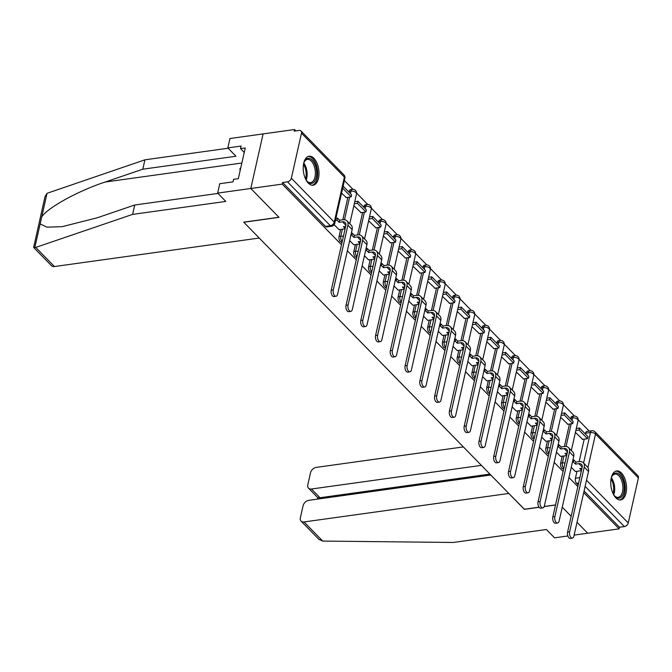 <?xml version="1.0" encoding="UTF-8"?>
<svg xmlns="http://www.w3.org/2000/svg" width="672" height="672" viewBox="0 0 672 672"><rect width="100%" height="100%" fill="white"/><g stroke="black" fill="none" stroke-linecap="round" stroke-linejoin="round"><path stroke-width="1.01" d="M562.204 456.187L560.641 463.134A3.755 1.974 82.1 0 0 561.817 468.25A3.755 1.974 82.1 0 0 563.052 468.787L563.699 468.695M547.436 441.076L545.866 448.014A3.755 1.974 82.1 0 0 547.05 453.138A3.755 1.974 82.1 0 0 548.276 453.667L548.923 453.583M532.661 425.956L531.098 432.902A3.755 1.974 82.1 0 0 532.274 438.018A3.755 1.974 82.1 0 0 533.509 438.556L534.156 438.463M517.894 410.844L516.331 417.782A3.755 1.974 82.1 0 0 517.507 422.906A3.755 1.974 82.1 0 0 518.742 423.444L519.38 423.352M503.118 395.724L501.556 402.671A3.755 1.974 82.1 0 0 502.732 407.795A3.755 1.974 82.1 0 0 503.966 408.324L504.613 408.232M488.351 380.612L486.788 387.559A3.755 1.974 82.1 0 0 487.964 392.675A3.755 1.974 82.1 0 0 489.199 393.212L489.838 393.12M473.575 365.501L472.013 372.439A3.755 1.974 82.1 0 0 473.189 377.563A3.755 1.974 82.1 0 0 474.424 378.092L475.07 378.008M458.808 350.381L457.246 357.328A3.755 1.974 82.1 0 0 458.422 362.443A3.755 1.974 82.1 0 0 459.656 362.981L460.295 362.888M444.032 335.269L442.47 342.208A3.755 1.974 82.1 0 0 443.646 347.332A3.755 1.974 82.1 0 0 444.881 347.869L445.528 347.777M429.265 320.149L427.703 327.096A3.755 1.974 82.1 0 0 428.879 332.22A3.755 1.974 82.1 0 0 430.114 332.749L430.752 332.657M414.49 305.038L412.927 311.984A3.755 1.974 82.1 0 0 414.103 317.1A3.755 1.974 82.1 0 0 415.338 317.638L415.985 317.545M399.722 289.926L398.16 296.864A3.755 1.974 82.1 0 0 399.336 301.988A3.755 1.974 82.1 0 0 400.571 302.518L401.209 302.434M384.947 274.806L383.384 281.753A3.755 1.974 82.1 0 0 384.56 286.868A3.755 1.974 82.1 0 0 385.795 287.406L386.442 287.314M370.18 259.694L368.617 266.633A3.755 1.974 82.1 0 0 369.793 271.757A3.755 1.974 82.1 0 0 371.028 272.286L371.675 272.202M355.412 244.574L353.842 251.521A3.755 1.974 82.1 0 0 355.018 256.645A3.755 1.974 82.1 0 0 356.252 257.174L356.899 257.082M340.637 229.463L339.074 236.41A3.755 1.974 82.1 0 0 340.25 241.525A3.755 1.974 82.1 0 0 341.485 242.063L342.132 241.97M313.9 158.315A14.633 7.711 82.1 0 0 309.086 156.232A14.633 7.711 82.1 0 0 303.215 167.311A14.633 7.711 82.1 0 0 308.305 183.128A14.633 7.711 82.1 0 0 313.118 185.212A14.633 7.711 82.1 0 0 318.99 174.132A14.633 7.711 82.1 0 0 313.9 158.315M621.449 473.012A14.633 7.711 82.1 0 0 616.636 470.929A14.633 7.711 82.1 0 0 610.764 482.017A14.633 7.711 82.1 0 0 615.854 497.834A14.633 7.711 82.1 0 0 620.668 499.918A14.633 7.711 82.1 0 0 626.539 488.83A14.633 7.711 82.1 0 0 621.449 473.012M589.252 431.122L578.172 419.782M574.518 416.052L563.396 404.67M559.751 400.932L548.629 389.55M544.975 385.82L533.854 374.438M530.208 370.7L519.086 359.327M515.432 355.589L504.311 344.207M500.665 340.477L489.544 329.095M485.898 325.357L474.768 313.975M471.122 310.246L460.001 298.864M456.355 295.126L445.234 283.752M441.58 280.014L430.458 268.632M426.812 264.902L415.691 253.52M412.037 249.782L400.915 238.4M397.27 234.671L386.148 223.289M382.494 219.551L371.372 208.177M367.727 204.439L356.605 193.057M352.951 189.328L344.4 180.566M295.848 130.889L294.521 129.536L294.168 131.124L299.065 130.444A3.755 2.596 -44.3 0 1 301.031 131.006A3.755 2.596 -44.3 0 1 301.501 133.19L291.354 178.214L334.244 222.113L344.4 177.08L301.501 133.19M539.053 507.192L524.269 509.25L243.802 222.256L279.023 217.358L250.799 188.479L263.105 133.904L294.521 129.536M578.197 485.016L576.584 483.37A3.755 1.974 -97.9 0 1 575.408 478.246L576.979 471.299M579.155 461.622L584.22 439.16M585.379 434.003L585.556 433.222L590.453 432.541A3.755 1.974 -97.9 0 1 591.83 430.76L586.933 431.441A3.755 1.974 82.1 0 0 585.556 433.222M574.14 535.105L619.122 528.847L583.716 492.618M217.644 193.099L219.761 183.708L233.024 181.86L233.596 179.315L238.333 178.66L245.255 147.949L240.517 148.613L241.088 146.068L227.825 147.907L235.964 156.24L142.8 169.201L144.917 159.818L47.04 193.309L45.049 196.476L33.642 247.447L35.742 247.414L132.619 214.393L225.784 201.432L217.644 193.099L282.223 184.111L341.502 244.768M347.374 250.774L356.269 259.879M362.149 265.894L371.045 274.991M376.916 281.005L385.812 290.111M391.692 296.125L400.588 305.222M406.459 311.237L415.355 320.342M421.235 326.348L430.122 335.454M436.002 341.468L444.898 350.566M450.778 356.58L459.665 365.686M465.545 371.7L474.44 380.797M480.32 386.812L489.208 395.917M495.088 401.923L503.983 411.029M509.855 417.043L518.75 426.14M524.63 432.155L533.526 441.26M539.398 447.275L548.293 456.372M554.173 462.386L563.069 471.492M568.94 477.498L577.836 486.604M555.542 504.899L544.194 506.478M587.698 533.224L577.03 522.295L587.698 533.224M571.15 516.289L562.254 507.184L571.15 516.289M638.4 477.926L595.51 434.036A3.755 2.596 -44.3 0 0 595.031 431.852L637.921 475.742A3.755 2.596 135.7 0 1 638.4 477.926L628.253 522.959A3.755 2.596 135.7 0 1 624.38 526.579L585.119 486.402M619.122 528.847L619.483 527.26L624.38 526.579M282.584 182.524L325.475 226.414A3.755 1.974 82.1 0 0 326.71 226.943L331.607 226.262A3.755 1.974 -97.9 0 1 330.372 225.733L287.482 181.835L282.584 182.524L282.223 184.111M287.482 181.835A3.755 2.596 -44.3 0 0 291.354 178.214M334.152 224.717L339.074 229.681M341.561 193.141L346.315 197.543M349.667 240.593L353.842 244.793M353.85 205.708L361.091 212.654M364.442 255.713L368.617 259.913M368.617 220.828L375.858 227.766M379.21 270.824L383.384 275.024M383.393 235.939L390.634 242.886M393.985 285.936L398.16 290.144M398.16 251.051L405.401 257.998M408.752 301.056L412.927 305.256M412.936 266.171L420.176 273.118M423.528 316.168L427.703 320.368M427.703 281.282L434.944 288.229M438.295 331.288L442.47 335.488M442.478 296.402L449.719 303.349M453.071 346.399L457.246 350.599M457.246 311.514L464.486 318.461M467.838 361.511L472.013 365.719M472.021 326.626L479.254 333.572M482.614 376.631L486.788 380.831M486.788 341.746L494.029 348.692M497.381 391.742L501.556 395.942M501.564 356.857L508.796 363.804M512.156 406.862L516.331 411.062M516.331 371.977L523.572 378.924M526.924 421.974L531.098 426.174M531.107 387.089L538.339 394.036M541.699 437.086L545.874 441.294M545.874 402.2L553.115 409.147M556.466 452.206L560.641 456.406M560.65 417.32L567.882 424.267M564.388 446.51L569.453 424.049M570.612 418.891L570.788 418.102L572.527 417.858A3.755 1.974 -97.9 0 1 573.905 416.086L572.166 416.329A3.755 1.974 82.1 0 0 570.788 418.102M549.612 431.39L554.677 408.929M555.836 403.771L556.021 402.99L557.752 402.746A3.755 1.974 -97.9 0 1 559.129 400.966L557.39 401.209A3.755 1.974 82.1 0 0 556.021 402.99M534.845 416.279L539.91 393.817M541.069 388.66L541.246 387.87L542.984 387.635A3.755 1.974 -97.9 0 1 544.362 385.854L542.623 386.098A3.755 1.974 82.1 0 0 541.246 387.87M520.078 401.159L525.134 378.706M526.294 373.548L526.478 372.758L528.209 372.515A3.755 1.974 -97.9 0 1 529.586 370.742L527.848 370.978A3.755 1.974 82.1 0 0 526.478 372.758M505.302 386.047L510.367 363.586M511.526 358.428L511.703 357.647L513.442 357.403A3.755 1.974 -97.9 0 1 514.819 355.622L513.08 355.866A3.755 1.974 82.1 0 0 511.703 357.647M490.535 370.927L495.592 348.474M496.759 343.316L496.936 342.527L498.666 342.283A3.755 1.974 -97.9 0 1 500.044 340.511L498.305 340.754A3.755 1.974 82.1 0 0 496.936 342.527M475.759 355.816L480.824 333.354M481.984 328.196L482.16 327.415L483.899 327.172A3.755 1.974 -97.9 0 1 485.276 325.391L483.538 325.634A3.755 1.974 82.1 0 0 482.16 327.415M460.992 340.704L466.049 318.242M467.216 313.085L467.393 312.295L469.123 312.06A3.755 1.974 -97.9 0 1 470.501 310.279L468.77 310.523A3.755 1.974 82.1 0 0 467.393 312.295M446.216 325.584L451.282 303.131M452.441 297.973L452.617 297.184L454.356 296.94A3.755 1.974 -97.9 0 1 455.734 295.168L453.995 295.403A3.755 1.974 82.1 0 0 452.617 297.184M431.449 310.472L436.506 288.011M437.674 282.853L437.85 282.072L439.58 281.828A3.755 1.974 -97.9 0 1 440.958 280.048L439.228 280.291A3.755 1.974 82.1 0 0 437.85 282.072M416.674 295.352L421.739 272.899M422.898 267.742L423.074 266.952L424.813 266.708A3.755 1.974 -97.9 0 1 426.191 264.936L424.452 265.171A3.755 1.974 82.1 0 0 423.074 266.952M401.906 280.241L406.963 257.779M408.131 252.622L408.307 251.84L410.046 251.597A3.755 1.974 -97.9 0 1 411.415 249.816L409.685 250.06A3.755 1.974 82.1 0 0 408.307 251.84M387.131 265.129L392.196 242.668M393.355 237.51L393.532 236.72L395.27 236.485A3.755 1.974 -97.9 0 1 396.648 234.704L394.909 234.948A3.755 1.974 82.1 0 0 393.532 236.72M372.364 250.009L377.42 227.556M378.588 222.398L378.764 221.609L380.503 221.365A3.755 1.974 -97.9 0 1 381.872 219.593L380.142 219.828A3.755 1.974 82.1 0 0 378.764 221.609M357.588 234.898L362.653 212.436M363.812 207.278L363.989 206.497L365.728 206.254A3.755 1.974 -97.9 0 1 367.105 204.473L365.366 204.716A3.755 1.974 82.1 0 0 363.989 206.497M342.821 219.778L347.878 197.324M349.045 192.167L349.222 191.377L350.96 191.134A3.755 1.974 -97.9 0 1 352.33 189.361L350.599 189.596A3.755 1.974 82.1 0 0 349.222 191.377M571.242 467.317L575.417 471.517M575.417 432.432L582.658 439.379M619.483 527.26L584.077 491.022M336.025 296.276L333.967 296.562A4.217 2.226 -97.9 0 1 331.699 294.571A4.217 2.226 -97.9 0 1 331.254 290.203L333.312 289.918A4.217 2.226 82.1 0 0 333.749 294.286A4.217 2.226 82.1 0 0 336.025 296.276A4.217 2.226 82.1 0 0 337.571 294.277L352.145 229.597A7.501 5.191 -44.3 0 0 351.196 225.238L346.937 220.878A7.501 5.191 -44.3 0 0 343.006 219.752L339.612 220.231L337.529 218.098L335.891 218.324M345.173 228.463L343.4 226.657L345.652 226.346M339.016 229.69L345.089 228.841M339.612 220.231L339.142 222.298L342.535 221.827A5.065 3.503 135.7 0 1 345.19 222.583A5.065 3.503 135.7 0 1 345.836 225.523L331.254 290.203M339.142 222.298L337.058 220.164L337.529 218.098M335.42 220.391L337.058 220.164M345.92 197.593L351.154 196.871L351.616 194.796L343.132 186.186M351.154 196.871L342.728 188.244L343.19 186.178M333.312 289.918L347.886 225.238A7.501 5.191 -44.3 0 0 346.937 220.878M142.8 169.201L105.16 182.036C78.54 190.655 46.964 208.051 41.706 216.997L40.144 223.927L47.032 227.17L62.185 226.657L97.096 217.837L134.736 205.002L217.963 193.427M227.825 147.907L229.942 138.524L263.105 133.904L250.799 188.479L278.922 217.258L243.709 222.155L259.241 238.048L54.432 266.54A5.628 3.889 135.7 0 1 51.484 265.7L33.642 247.447M144.917 159.818L228.144 148.235M132.619 214.393L134.736 205.002M240.517 148.613L244.247 152.426M322.72 541.078L318.914 539.364L301.081 521.111A5.628 3.889 -44.3 0 0 304.03 521.951L322.72 541.078L453.23 542.464L546.395 529.502L554.543 537.835L567.874 535.979M463.361 446.914L316.327 467.376A5.628 3.889 -44.3 0 0 310.514 472.802L307.784 484.898A5.628 3.889 -44.3 0 0 308.498 488.174A5.628 3.889 -44.3 0 0 311.447 489.014L319.973 497.734L317.789 497.675L308.498 488.174M481.387 465.368L311.447 489.014M490.804 475.003L308.902 500.312A5.628 3.889 -44.3 0 0 303.089 505.739L300.367 517.835A5.628 3.889 -44.3 0 0 301.081 521.111M524.387 509.233L508.838 493.45L304.03 521.951M555.509 505.008L544.152 506.587M539.129 507.293L524.362 509.342M489.913 474.088L319.973 497.734L319.729 498.8M303.593 163.792A12.659 6.67 -97.9 0 1 304.374 161.624A12.659 6.67 -97.9 0 1 313.135 161.179A12.659 6.67 -97.9 0 1 316.235 177.433A12.659 6.67 -97.9 0 1 307.112 181.306A12.659 6.67 -97.9 0 1 305.768 179.441M306.818 180.961A11.726 6.174 82.1 0 0 310.666 182.616A11.726 6.174 82.1 0 0 314.966 177.064A11.726 6.174 82.1 0 0 313.757 164.934A11.726 6.174 82.1 0 0 307.44 159.398A11.726 6.174 82.1 0 0 304.189 162.044M312.178 185.237A14.54 7.661 82.1 0 0 317.184 178.408A14.54 7.661 82.1 0 0 315.79 163.649A14.54 7.661 82.1 0 0 308.179 156.467M240.786 167.765L239.929 168.739L240.106 170.78M240.584 168.647L239.929 168.739M611.134 478.489A12.659 6.67 -97.9 0 1 611.923 476.33A12.659 6.67 -97.9 0 1 620.684 475.885A12.659 6.67 -97.9 0 1 623.776 492.139A12.659 6.67 -97.9 0 1 614.662 496.012A12.659 6.67 -97.9 0 1 613.309 494.147M614.359 495.659A11.726 6.174 82.1 0 0 618.215 497.322A11.726 6.174 82.1 0 0 622.516 491.761A11.726 6.174 82.1 0 0 621.298 479.64A11.726 6.174 82.1 0 0 614.981 474.096A11.726 6.174 82.1 0 0 611.73 476.742M619.727 499.934A14.54 7.661 82.1 0 0 624.725 493.105A14.54 7.661 82.1 0 0 623.33 478.346A14.54 7.661 82.1 0 0 615.72 471.164M350.792 311.396L348.743 311.682A4.217 2.226 -97.9 0 1 346.466 309.683A4.217 2.226 -97.9 0 1 346.03 305.323L348.079 305.038A4.217 2.226 82.1 0 0 348.524 309.397A4.217 2.226 82.1 0 0 350.792 311.396A4.217 2.226 82.1 0 0 352.346 309.397L366.92 244.717A7.501 5.191 -44.3 0 0 365.971 240.349L361.704 235.99A7.501 5.191 -44.3 0 0 357.773 234.872L354.379 235.343L352.296 233.209L351.305 233.352M359.94 243.583L358.176 241.769L360.419 241.458M353.783 244.801L359.856 243.961M354.379 235.343L353.917 237.409L357.311 236.939A5.065 3.503 135.7 0 1 359.965 237.695A5.065 3.503 135.7 0 1 360.604 240.643L346.03 305.323M353.917 237.409L351.834 235.276L352.296 233.209M350.834 235.418L351.834 235.276M360.688 212.713L365.921 211.982L366.391 209.916L357.958 201.289L354.74 201.734M365.921 211.982L357.496 203.356L357.958 201.289M354.278 203.809L357.496 203.356M348.079 305.038L362.662 240.358A7.501 5.191 -44.3 0 0 361.704 235.99M365.568 326.508L363.51 326.794A4.217 2.226 -97.9 0 1 361.242 324.803A4.217 2.226 -97.9 0 1 360.797 320.435L362.855 320.149A4.217 2.226 82.1 0 0 363.292 324.517A4.217 2.226 82.1 0 0 365.568 326.508A4.217 2.226 82.1 0 0 367.114 324.509L381.688 259.829A7.501 5.191 -44.3 0 0 380.738 255.469L376.48 251.11A7.501 5.191 -44.3 0 0 372.548 249.984L369.155 250.454L367.072 248.329L366.072 248.464M374.716 258.695L372.943 256.889L375.194 256.578M368.558 259.921L374.632 259.073M369.155 250.454L368.684 252.529L372.078 252.05A5.065 3.503 135.7 0 1 374.732 252.806A5.065 3.503 135.7 0 1 375.379 255.755L360.797 320.435M368.684 252.529L366.601 250.396L367.072 248.329M365.61 250.53L366.601 250.396M375.463 227.825L380.696 227.094L381.158 225.028L372.733 216.409L369.516 216.854M380.696 227.094L372.263 218.476L372.733 216.409M369.046 218.921L372.263 218.476M362.855 320.149L377.429 255.469A7.501 5.191 -44.3 0 0 376.48 251.11M380.335 341.628L378.286 341.914A4.217 2.226 -97.9 0 1 376.009 339.914A4.217 2.226 -97.9 0 1 375.572 335.546L377.622 335.261A4.217 2.226 82.1 0 0 378.059 339.629A4.217 2.226 82.1 0 0 380.335 341.628A4.217 2.226 82.1 0 0 381.889 339.629L396.463 274.949A7.501 5.191 -44.3 0 0 395.514 270.581L391.247 266.221A7.501 5.191 -44.3 0 0 387.316 265.104L383.922 265.574L381.839 263.441L380.848 263.584M389.483 273.806L387.719 272L389.962 271.69M383.326 275.033L389.399 274.193M383.922 265.574L383.46 267.641L386.854 267.17A5.065 3.503 135.7 0 1 389.508 267.926A5.065 3.503 135.7 0 1 390.146 270.875L375.572 335.546M383.46 267.641L381.377 265.507L381.839 263.441M380.377 265.65L381.377 265.507M390.23 242.936L395.464 242.214L395.934 240.148L387.5 231.521L384.283 231.966M395.464 242.214L387.038 233.587L387.5 231.521M383.821 234.041L387.038 233.587M377.622 335.261L392.204 270.589A7.501 5.191 -44.3 0 0 391.247 266.221M395.111 356.74L393.053 357.025A4.217 2.226 -97.9 0 1 390.785 355.034A4.217 2.226 -97.9 0 1 390.34 350.666L392.398 350.381A4.217 2.226 82.1 0 0 392.834 354.749A4.217 2.226 82.1 0 0 395.111 356.74A4.217 2.226 82.1 0 0 396.656 354.74L411.23 290.06A7.501 5.191 -44.3 0 0 410.281 285.692L406.022 281.333A7.501 5.191 -44.3 0 0 402.091 280.216L398.698 280.686L396.614 278.552L395.615 278.695M404.258 288.926L402.486 287.12L404.737 286.801M398.101 290.153L404.174 289.304M398.698 280.686L398.227 282.752L401.621 282.282A5.065 3.503 135.7 0 1 404.275 283.038A5.065 3.503 135.7 0 1 404.922 285.986L390.34 350.666M398.227 282.752L396.144 280.627L396.614 278.552M395.153 280.762L396.144 280.627M405.006 258.056L410.239 257.326L410.701 255.259L402.276 246.632L399.059 247.086M410.239 257.326L401.806 248.707L402.276 246.632M398.588 249.152L401.806 248.707M392.398 350.381L406.972 285.701A7.501 5.191 -44.3 0 0 406.022 281.333M409.878 371.851L407.828 372.137A4.217 2.226 -97.9 0 1 405.552 370.146A4.217 2.226 -97.9 0 1 405.115 365.778L407.165 365.492A4.217 2.226 82.1 0 0 407.602 369.86A4.217 2.226 82.1 0 0 409.878 371.851A4.217 2.226 82.1 0 0 411.432 369.852L426.006 305.18A7.501 5.191 -44.3 0 0 425.057 300.812L420.79 296.453A7.501 5.191 -44.3 0 0 416.858 295.327L413.465 295.806L411.382 293.672L410.39 293.807M419.026 304.038L417.262 302.232L419.504 301.921M412.868 305.264L418.942 304.416M413.465 295.806L413.003 297.872L416.396 297.402A5.065 3.503 135.7 0 1 419.051 298.158A5.065 3.503 135.7 0 1 419.689 301.098L405.115 365.778M413.003 297.872L410.92 295.739L411.382 293.672M409.92 295.882L410.92 295.739M419.773 273.168L425.006 272.446L425.477 270.371L417.043 261.752L413.826 262.198M425.006 272.446L416.581 263.819L417.043 261.752M413.364 264.264L416.581 263.819M407.165 365.492L421.739 300.812A7.501 5.191 -44.3 0 0 420.79 296.453M424.654 386.971L422.596 387.257A4.217 2.226 -97.9 0 1 420.328 385.258A4.217 2.226 -97.9 0 1 419.882 380.898L421.94 380.612A4.217 2.226 82.1 0 0 422.377 384.972A4.217 2.226 82.1 0 0 424.654 386.971A4.217 2.226 82.1 0 0 426.199 384.972L440.773 320.292A7.501 5.191 -44.3 0 0 439.824 315.924L435.565 311.564A7.501 5.191 -44.3 0 0 431.634 310.447L428.24 310.918L426.157 308.784L425.158 308.927M433.801 319.158L432.029 317.344L434.28 317.033M427.644 320.376L433.717 319.536M428.24 310.918L427.77 312.984L431.164 312.514A5.065 3.503 135.7 0 1 433.818 313.27A5.065 3.503 135.7 0 1 434.465 316.218L419.882 380.898M427.77 312.984L425.687 310.859L426.157 308.784M424.696 310.993L425.687 310.859M434.549 288.288L439.782 287.557L440.244 285.491L431.819 276.864L428.602 277.309M439.782 287.557L431.348 278.93L431.819 276.864M428.131 279.384L431.348 278.93M421.94 380.612L436.514 315.932A7.501 5.191 -44.3 0 0 435.565 311.564M439.421 402.083L437.371 402.368A4.217 2.226 -97.9 0 1 435.095 400.378A4.217 2.226 -97.9 0 1 434.658 396.01L436.708 395.724A4.217 2.226 82.1 0 0 437.144 400.092A4.217 2.226 82.1 0 0 439.421 402.083A4.217 2.226 82.1 0 0 440.966 400.084L455.549 335.404A7.501 5.191 -44.3 0 0 454.6 331.044L450.332 326.684A7.501 5.191 -44.3 0 0 446.401 325.559L443.008 326.029L440.924 323.904L439.933 324.038M448.568 334.27L446.804 332.464L449.047 332.153M442.411 335.496L448.484 334.648M443.008 326.029L442.546 328.104L445.939 327.625A5.065 3.503 135.7 0 1 448.594 328.381A5.065 3.503 135.7 0 1 449.232 331.33L434.658 396.01M442.546 328.104L440.462 325.97L440.924 323.904M439.463 326.105L440.462 325.97M449.316 303.4L454.549 302.669L455.02 300.602L446.586 291.984L443.369 292.429M454.549 302.669L446.124 294.05L446.586 291.984M442.907 294.496L446.124 294.05M436.708 395.724L451.282 331.044A7.501 5.191 -44.3 0 0 450.332 326.684M454.196 417.203L452.138 417.488A4.217 2.226 -97.9 0 1 449.862 415.489A4.217 2.226 -97.9 0 1 449.425 411.121L451.483 410.836A4.217 2.226 82.1 0 0 451.92 415.204A4.217 2.226 82.1 0 0 454.196 417.203A4.217 2.226 82.1 0 0 455.742 415.204L470.316 350.524A7.501 5.191 -44.3 0 0 469.367 346.156L465.108 341.796A7.501 5.191 -44.3 0 0 461.177 340.679L457.783 341.149L455.7 339.016L454.7 339.158M463.344 349.381L461.572 347.575L463.823 347.264M457.187 350.608L463.26 349.768M457.783 341.149L457.313 343.216L460.706 342.745A5.065 3.503 135.7 0 1 463.361 343.501A5.065 3.503 135.7 0 1 464.008 346.45L449.425 411.121M457.313 343.216L455.23 341.082L455.7 339.016M454.238 341.225L455.23 341.082M464.092 318.511L469.325 317.789L469.787 315.722L461.362 307.096L458.144 307.541M469.325 317.789L460.891 309.162L461.362 307.096M457.674 309.616L460.891 309.162M451.483 410.836L466.057 346.164A7.501 5.191 -44.3 0 0 465.108 341.796M468.964 432.314L466.914 432.6A4.217 2.226 -97.9 0 1 464.638 430.609A4.217 2.226 -97.9 0 1 464.201 426.241L466.25 425.956A4.217 2.226 82.1 0 0 466.687 430.324A4.217 2.226 82.1 0 0 468.964 432.314A4.217 2.226 82.1 0 0 470.509 430.315L485.092 365.635A7.501 5.191 -44.3 0 0 484.142 361.267L479.875 356.908A7.501 5.191 -44.3 0 0 475.944 355.79L472.55 356.261L470.467 354.127L469.476 354.27M478.111 364.501L476.347 362.695L478.59 362.376M471.954 365.728L478.027 364.879M472.55 356.261L472.088 358.327L475.482 357.857A5.065 3.503 135.7 0 1 478.136 358.613A5.065 3.503 135.7 0 1 478.775 361.561L464.201 426.241M472.088 358.327L470.005 356.202L470.467 354.127M469.006 356.336L470.005 356.202M478.859 333.631L484.092 332.9L484.562 330.834L476.129 322.207L472.912 322.661M484.092 332.9L475.667 324.282L476.129 322.207M472.45 324.727L475.667 324.282M466.25 425.956L480.824 361.276A7.501 5.191 -44.3 0 0 479.875 356.908M483.739 447.426L481.681 447.712A4.217 2.226 -97.9 0 1 479.405 445.721A4.217 2.226 -97.9 0 1 478.968 441.353L481.026 441.067A4.217 2.226 82.1 0 0 481.463 445.435A4.217 2.226 82.1 0 0 483.739 447.426A4.217 2.226 82.1 0 0 485.285 445.427L499.859 380.755A7.501 5.191 -44.3 0 0 498.91 376.387L494.651 372.028A7.501 5.191 -44.3 0 0 490.72 370.902L487.326 371.381L485.243 369.247L484.243 369.382M492.887 379.613L491.114 377.807L493.366 377.496M486.73 380.839L492.803 379.991M487.326 371.381L486.856 373.447L490.249 372.977A5.065 3.503 135.7 0 1 492.904 373.733A5.065 3.503 135.7 0 1 493.542 376.673L478.968 441.353M486.856 373.447L484.772 371.314L485.243 369.247M483.781 371.456L484.772 371.314M493.634 348.743L498.868 348.02L499.33 345.946L490.904 337.327L487.687 337.772M498.868 348.02L490.434 339.394L490.904 337.327M487.217 339.839L490.434 339.394M481.026 441.067L495.6 376.387A7.501 5.191 -44.3 0 0 494.651 372.028M498.506 462.546L496.457 462.832A4.217 2.226 -97.9 0 1 494.18 460.832A4.217 2.226 -97.9 0 1 493.744 456.473L495.793 456.187A4.217 2.226 82.1 0 0 496.23 460.547A4.217 2.226 82.1 0 0 498.506 462.546A4.217 2.226 82.1 0 0 500.052 460.547L514.634 395.867A7.501 5.191 -44.3 0 0 513.685 391.499L509.418 387.139A7.501 5.191 -44.3 0 0 505.487 386.022L502.093 386.492L500.01 384.359L499.019 384.502M507.654 394.733L505.89 392.918L508.133 392.608M501.497 395.951L507.57 395.111M502.093 386.492L501.623 388.559L505.025 388.088A5.065 3.503 135.7 0 1 507.679 388.844A5.065 3.503 135.7 0 1 508.318 391.793L493.744 456.473M501.623 388.559L499.548 386.434L500.01 384.359M498.548 386.568L499.548 386.434M508.402 363.863L513.635 363.132L514.105 361.066L505.672 352.439L502.454 352.892M513.635 363.132L505.21 354.505L505.672 352.439M501.992 354.959L505.21 354.505M495.793 456.187L510.367 391.507A7.501 5.191 -44.3 0 0 509.418 387.139M513.274 477.658L511.224 477.943A4.217 2.226 -97.9 0 1 508.948 475.952A4.217 2.226 -97.9 0 1 508.511 471.584L510.569 471.299A4.217 2.226 82.1 0 0 511.006 475.667A4.217 2.226 82.1 0 0 513.274 477.658A4.217 2.226 82.1 0 0 514.828 475.658L529.402 410.978A7.501 5.191 -44.3 0 0 528.452 406.619L524.194 402.259A7.501 5.191 -44.3 0 0 520.262 401.134L516.86 401.604L514.777 399.479L513.786 399.613M522.43 409.844L520.657 408.038L522.908 407.728M516.264 411.071L522.337 410.222M516.86 401.604L516.398 403.679L519.792 403.2A5.065 3.503 135.7 0 1 522.446 403.956A5.065 3.503 135.7 0 1 523.085 406.904L508.511 471.584M516.398 403.679L514.315 401.545L514.777 399.479M513.324 401.68L514.315 401.545M523.177 378.974L528.41 378.244L528.872 376.177L520.447 367.559L517.23 368.004M528.41 378.244L519.977 369.625L520.447 367.559M516.76 370.07L519.977 369.625M510.569 471.299L525.143 406.619A7.501 5.191 -44.3 0 0 524.194 402.259M528.049 492.778L526 493.063A4.217 2.226 -97.9 0 1 523.723 491.064A4.217 2.226 -97.9 0 1 523.286 486.696L525.336 486.41A4.217 2.226 82.1 0 0 525.773 490.778A4.217 2.226 82.1 0 0 528.049 492.778A4.217 2.226 82.1 0 0 529.595 490.778L544.177 426.098A7.501 5.191 -44.3 0 0 543.22 421.73L538.961 417.371A7.501 5.191 -44.3 0 0 535.03 416.254L531.636 416.724L529.553 414.59L528.562 414.733M537.197 424.956L535.433 423.15L537.676 422.839M531.04 426.182L537.113 425.342M531.636 416.724L531.166 418.79L534.568 418.32A5.065 3.503 135.7 0 1 537.222 419.076A5.065 3.503 135.7 0 1 537.86 422.024L523.286 486.696M531.166 418.79L529.082 416.657L529.553 414.59M528.091 416.8L529.082 416.657M537.944 394.094L543.178 393.364L543.64 391.297L535.214 382.67L531.997 383.116M543.178 393.364L534.752 384.737L535.214 382.67M531.535 385.19L534.752 384.737M525.336 486.41L539.91 421.739A7.501 5.191 -44.3 0 0 538.961 417.371M542.816 507.889L540.767 508.175A4.217 2.226 -97.9 0 1 538.49 506.184A4.217 2.226 -97.9 0 1 538.054 501.816L540.112 501.53A4.217 2.226 82.1 0 0 540.548 505.898A4.217 2.226 82.1 0 0 542.816 507.889A4.217 2.226 82.1 0 0 544.37 505.89L558.944 441.21A7.501 5.191 -44.3 0 0 557.995 436.842L553.736 432.482A7.501 5.191 -44.3 0 0 549.805 431.365L546.403 431.836L544.32 429.71L543.329 429.845M551.972 440.076L550.2 438.27L552.443 437.951M545.807 441.302L551.88 440.454M546.403 431.836L545.941 433.91L549.335 433.432A5.065 3.503 135.7 0 1 551.989 434.188A5.065 3.503 135.7 0 1 552.628 437.136L538.054 501.816M545.941 433.91L543.858 431.777L544.32 429.71M542.867 431.911L543.858 431.777M552.72 409.206L557.945 408.475L558.415 406.409L549.99 397.782L546.773 398.236M557.945 408.475L549.52 399.857L549.99 397.782M546.302 400.302L549.52 399.857M540.112 501.53L554.686 436.85A7.501 5.191 -44.3 0 0 553.736 432.482M557.592 523.001L555.542 523.286A4.217 2.226 -97.9 0 1 553.266 521.296A4.217 2.226 -97.9 0 1 552.829 516.928L554.879 516.642A4.217 2.226 82.1 0 0 555.316 521.01A4.217 2.226 82.1 0 0 557.592 523.001A4.217 2.226 82.1 0 0 559.138 521.002L573.72 456.33A7.501 5.191 -44.3 0 0 572.762 451.962L568.504 447.602A7.501 5.191 -44.3 0 0 564.572 446.477L561.179 446.956L559.096 444.822L558.096 444.956M566.74 455.188L564.976 453.382L567.218 453.071M560.582 456.414L566.656 455.566M561.179 446.956L560.708 449.022L564.11 448.552A5.065 3.503 135.7 0 1 566.765 449.308A5.065 3.503 135.7 0 1 567.403 452.248L552.829 516.928M560.708 449.022L558.625 446.888L559.096 444.822M557.634 447.031L558.625 446.888M567.487 424.318L572.72 423.595L573.182 421.52L564.757 412.902L561.54 413.347M572.72 423.595L564.295 414.968L564.757 412.902M561.078 415.414L564.295 414.968M554.879 516.642L569.453 451.962A7.501 5.191 -44.3 0 0 568.504 447.602M572.359 538.121L570.31 538.406A4.217 2.226 -97.9 0 1 568.033 536.407A4.217 2.226 -97.9 0 1 567.596 532.048L569.654 531.762A4.217 2.226 82.1 0 0 570.091 536.122A4.217 2.226 82.1 0 0 572.359 538.121A4.217 2.226 82.1 0 0 573.913 536.122L588.487 471.442A7.501 5.191 -44.3 0 0 587.538 467.074L583.279 462.714A7.501 5.191 -44.3 0 0 579.348 461.597L575.946 462.067L573.863 459.934L572.872 460.076M581.515 470.308L579.743 468.493L581.986 468.182M575.35 471.526L581.423 470.686M575.946 462.067L575.484 464.134L578.878 463.663A5.065 3.503 135.7 0 1 581.532 464.419A5.065 3.503 135.7 0 1 582.17 467.368L567.596 532.048M575.484 464.134L573.401 462.008L573.863 459.934M572.401 462.143L573.401 462.008M582.263 439.438L587.488 438.707L587.958 436.64L579.533 428.014L576.316 428.467M587.488 438.707L579.062 430.08L579.533 428.014M575.845 430.534L579.062 430.08M569.654 531.762L584.228 467.082A7.501 5.191 -44.3 0 0 583.279 462.714M563.8 468.233A3.755 1.974 -97.9 0 1 563.556 468.006A3.755 1.974 -97.9 0 1 562.38 462.89L563.942 455.944M560.641 463.134L562.38 462.89A3.755 1.856 12.7 0 1 564.959 463.092M549.032 453.113A3.755 1.974 -97.9 0 1 548.78 452.894A3.755 1.974 -97.9 0 1 547.604 447.779L549.175 440.832M545.866 448.014L547.604 447.779A3.755 1.856 12.7 0 1 550.192 447.972M534.257 438.001A3.755 1.974 -97.9 0 1 534.013 437.783A3.755 1.974 -97.9 0 1 532.837 432.659L534.4 425.712M531.098 432.902L532.837 432.659A3.755 1.856 12.7 0 1 535.416 432.86M519.49 422.89A3.755 1.974 -97.9 0 1 519.238 422.663A3.755 1.974 -97.9 0 1 518.062 417.547L519.632 410.6M516.331 417.782L518.062 417.547A3.755 1.856 12.7 0 1 520.649 417.74M504.714 407.77A3.755 1.974 -97.9 0 1 504.47 407.551A3.755 1.974 -97.9 0 1 503.294 402.427L504.857 395.489M501.556 402.671L503.294 402.427A3.755 1.856 12.7 0 1 505.873 402.629M489.947 392.658A3.755 1.974 -97.9 0 1 489.695 392.431A3.755 1.974 -97.9 0 1 488.519 387.316L490.09 380.369M486.788 387.559L488.519 387.316A3.755 1.856 12.7 0 1 491.106 387.517M475.171 377.538A3.755 1.974 -97.9 0 1 474.928 377.32A3.755 1.974 -97.9 0 1 473.752 372.204L475.314 365.257M472.013 372.439L473.752 372.204A3.755 1.856 12.7 0 1 476.33 372.397M460.404 362.426A3.755 1.974 -97.9 0 1 460.152 362.208A3.755 1.974 -97.9 0 1 458.976 357.084L460.547 350.137M457.246 357.328L458.976 357.084A3.755 1.856 12.7 0 1 461.563 357.286M445.628 347.315A3.755 1.974 -97.9 0 1 445.385 347.088A3.755 1.974 -97.9 0 1 444.209 341.972L445.771 335.026M442.47 342.208L444.209 341.972A3.755 1.856 12.7 0 1 446.788 342.166M430.861 332.195A3.755 1.974 -97.9 0 1 430.609 331.976A3.755 1.974 -97.9 0 1 429.433 326.852L431.004 319.914M427.703 327.096L429.433 326.852A3.755 1.856 12.7 0 1 432.02 327.054M416.086 317.083A3.755 1.974 -97.9 0 1 415.842 316.856A3.755 1.974 -97.9 0 1 414.666 311.741L416.228 304.794M412.927 311.984L414.666 311.741A3.755 1.856 12.7 0 1 417.245 311.942M401.318 301.963A3.755 1.974 -97.9 0 1 401.075 301.745A3.755 1.974 -97.9 0 1 399.89 296.621L401.461 289.682M398.16 296.864L399.89 296.621A3.755 1.856 12.7 0 1 402.478 296.822M386.543 286.852A3.755 1.974 -97.9 0 1 386.299 286.633A3.755 1.974 -97.9 0 1 385.123 281.509L386.686 274.562M383.384 281.753L385.123 281.509A3.755 1.856 12.7 0 1 387.702 281.711M371.776 271.732A3.755 1.974 -97.9 0 1 371.532 271.513A3.755 1.974 -97.9 0 1 370.356 266.398L371.918 259.451M368.617 266.633L370.356 266.398A3.755 1.856 12.7 0 1 372.935 266.591M357 256.62A3.755 1.974 -97.9 0 1 356.756 256.402A3.755 1.974 -97.9 0 1 355.58 251.278L357.143 244.339M353.842 251.521L355.58 251.278A3.755 1.856 12.7 0 1 358.159 251.479M342.233 241.508A3.755 1.974 -97.9 0 1 341.989 241.282A3.755 1.974 -97.9 0 1 340.813 236.166L342.376 229.219M339.074 236.41L340.813 236.166A3.755 1.856 12.7 0 1 343.392 236.368M575.408 478.246L579.86 477.624M583.582 463.033L590.453 432.541A3.755 1.856 -167.3 0 1 595.51 434.036L587.95 467.578M586.505 480.236L628.253 522.959M566.084 446.46L571.183 423.805M571.981 420.286L572.527 417.858A3.755 1.856 -167.3 0 1 577.576 419.362A3.755 1.856 -167.3 0 1 578.08 420.622A3.755 3.755 0 0 0 573.905 416.086M551.309 431.348L556.416 408.694M557.206 405.174L557.752 402.746A3.755 1.856 -167.3 0 1 562.808 404.242A3.755 1.856 -167.3 0 1 563.304 405.51A3.755 3.755 0 0 0 559.129 400.966M536.542 416.228L541.64 393.574M542.438 390.062L542.984 387.635A3.755 1.856 -167.3 0 1 548.033 389.13A3.755 1.856 -167.3 0 1 548.537 390.398A3.755 3.755 0 0 0 544.362 385.854M521.766 401.117L526.873 378.462M527.663 374.942L528.209 372.515A3.755 1.856 -167.3 0 1 533.266 374.018A3.755 1.856 -167.3 0 1 533.761 375.278A3.755 3.755 0 0 0 529.586 370.742M506.999 385.997L512.098 363.342M512.896 359.831L513.442 357.403A3.755 1.856 -167.3 0 1 518.49 358.898A3.755 1.856 -167.3 0 1 518.994 360.167A3.755 3.755 0 0 0 514.819 355.622M492.223 370.885L497.33 348.23M498.12 344.711L498.666 342.283A3.755 1.856 -167.3 0 1 503.723 343.787A3.755 1.856 -167.3 0 1 504.227 345.047A3.755 3.755 0 0 0 500.044 340.511M477.456 355.774L482.555 333.119M483.353 329.599L483.899 327.172A3.755 1.856 -167.3 0 1 488.947 328.667A3.755 1.856 -167.3 0 1 489.451 329.935A3.755 3.755 0 0 0 485.276 325.391M462.68 340.654L467.788 317.999M468.577 314.479L469.123 312.06A3.755 1.856 -167.3 0 1 474.18 313.555A3.755 1.856 -167.3 0 1 474.684 314.815A3.755 3.755 0 0 0 470.501 310.279M447.913 325.542L453.012 302.887M453.81 299.368L454.356 296.94A3.755 1.856 -167.3 0 1 459.404 298.444A3.755 1.856 -167.3 0 1 459.908 299.704A3.755 3.755 0 0 0 455.734 295.168M433.138 310.422L438.245 287.767M439.034 284.256L439.58 281.828A3.755 1.856 -167.3 0 1 444.637 283.324A3.755 1.856 -167.3 0 1 445.141 284.592A3.755 3.755 0 0 0 440.958 280.048M418.37 295.31L423.478 272.656M424.267 269.136L424.813 266.708A3.755 1.856 -167.3 0 1 429.862 268.212A3.755 1.856 -167.3 0 1 430.366 269.472A3.755 3.755 0 0 0 426.191 264.936M403.595 280.199L408.702 257.544M409.492 254.024L410.046 251.597A3.755 1.856 -167.3 0 1 415.094 253.092A3.755 1.856 -167.3 0 1 415.598 254.36A3.755 3.755 0 0 0 411.415 249.816M388.828 265.079L393.935 242.424M394.724 238.904L395.27 236.485A3.755 1.856 -167.3 0 1 400.319 237.98A3.755 1.856 -167.3 0 1 400.823 239.24A3.755 3.755 0 0 0 396.648 234.704M374.052 249.967L379.159 227.312M379.949 223.793L380.503 221.365A3.755 1.856 -167.3 0 1 385.552 222.869A3.755 1.856 -167.3 0 1 386.056 224.129A3.755 3.755 0 0 0 381.872 219.593M359.285 234.847L364.392 212.192M365.182 208.681L365.728 206.254A3.755 1.856 -167.3 0 1 370.776 207.749A3.755 1.856 -167.3 0 1 371.28 209.017A3.755 3.755 0 0 0 367.105 204.473M344.509 219.736L349.616 197.081M350.406 193.561L350.96 191.134A3.755 1.856 -167.3 0 1 356.009 192.637A3.755 1.856 -167.3 0 1 356.513 193.897A3.755 3.755 0 0 0 352.33 189.361M325.475 226.414L330.372 225.733A3.755 2.596 135.7 0 0 334.244 222.113A3.755 1.856 12.7 0 1 334.748 223.373L344.896 178.349A3.755 3.755 0 0 0 343.921 174.896L301.031 131.006M576.584 483.37L578.634 483.084M343.921 174.896A3.755 2.596 -44.3 0 1 344.4 177.08A3.755 1.856 12.7 0 1 344.896 178.349M342.535 221.827L345.887 225.254M347.886 225.238L352.145 229.597M47.04 193.309L41.706 216.997M40.144 223.927L34.801 247.607M35.742 247.414L54.432 266.54M241.861 163.019L105.16 182.036M303.803 163.061A11.726 6.174 -97.9 0 1 306.743 178.206A11.726 6.174 -97.9 0 1 306.172 180.079M305.542 178.979A11.34 5.972 82.1 0 0 305.768 178.114A11.34 5.972 82.1 0 0 303.5 164.296M611.352 477.767A11.726 6.174 -97.9 0 1 614.284 492.912A11.726 6.174 -97.9 0 1 613.712 494.785M613.091 493.685A11.34 5.972 82.1 0 0 613.309 492.82A11.34 5.972 82.1 0 0 611.041 479.002M357.311 236.939L360.662 240.366M362.662 240.358L366.92 244.717M372.078 252.05L375.43 255.478M377.429 255.469L381.688 259.829M386.854 267.17L390.205 270.598M392.204 270.589L396.463 274.949M401.621 282.282L404.972 285.709M406.972 285.701L411.23 290.06M416.396 297.402L419.74 300.829M421.739 300.812L426.006 305.18M431.164 312.514L434.515 315.941M436.514 315.932L440.773 320.292M445.939 327.625L449.282 331.052M451.282 331.044L455.549 335.404M460.706 342.745L464.058 346.172M466.057 346.164L470.316 350.524M475.482 357.857L478.825 361.284M480.824 361.276L485.092 365.635M490.249 372.977L493.601 376.404M495.6 376.387L499.859 380.755M505.025 388.088L508.368 391.516M510.367 391.507L514.634 395.867M519.792 403.2L523.144 406.627M525.143 406.619L529.402 410.978M534.568 418.32L537.911 421.747M539.91 421.739L544.177 426.098M549.335 433.432L552.686 436.859M554.686 436.85L558.944 441.21M564.11 448.552L567.454 451.979M569.453 451.962L573.72 456.33M578.878 463.663L582.229 467.09M584.228 467.082L588.487 471.442M356.513 193.897L349.776 223.784M371.28 209.017L364.552 238.896M386.056 224.129L379.319 254.008M400.823 239.24L394.086 269.128M415.598 254.36L408.862 284.239M430.366 269.472L423.629 299.359M445.141 284.592L438.404 314.471M459.908 299.704L453.172 329.582M474.684 314.815L467.947 344.702M489.451 329.935L482.714 359.814M504.227 345.047L497.49 374.934M518.994 360.167L512.257 390.046M533.761 375.278L527.033 405.166M548.537 390.398L541.8 420.277M563.304 405.51L556.576 435.389M578.08 420.622L571.343 450.509M595.031 431.852A3.755 3.755 0 0 0 591.83 430.76M331.607 226.262A3.755 3.755 0 0 0 334.748 223.373M317.386 499.128L317.73 497.608"/></g></svg>
